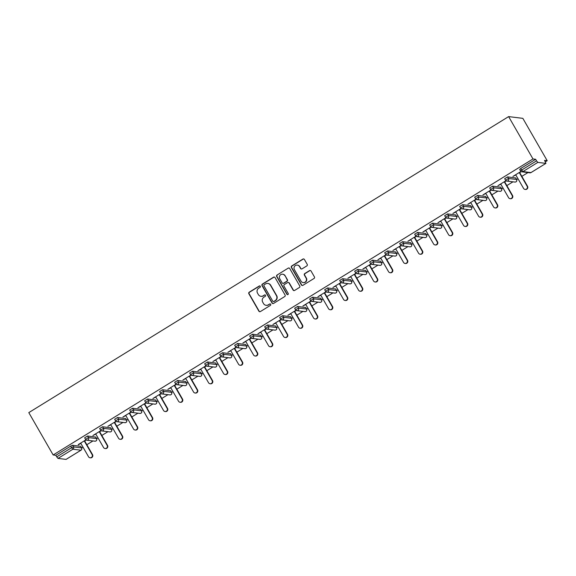 <?xml version="1.0" encoding="UTF-8"?>
<svg xmlns="http://www.w3.org/2000/svg" width="576" height="576" viewBox="0 0 576 576"><rect width="100%" height="100%" fill="white"/><g stroke="black" fill="none" stroke-linecap="round" stroke-linejoin="round"><path stroke-width="0.86" d="M260.323 286.265A0.792 0.77 -83 0 0 259.272 285.991L249.242 292.176A1.13 1.094 -83 0 0 248.854 293.731L258.89 311.177A1.13 1.094 -83 0 0 260.388 311.558L270.418 305.374A0.792 0.77 -83 0 0 270.122 303.912A0.792 0.77 -83 0 0 269.633 304.02L268.337 304.819A3.622 3.506 -83 0 1 263.534 303.581L262.699 302.126A3.622 3.506 -83 0 1 263.938 297.166L265.234 296.359A0.792 0.77 -83 0 0 264.938 294.898A0.792 0.77 -83 0 0 264.456 295.006L263.153 295.805A3.622 3.506 -83 0 1 258.35 294.566L257.515 293.112A3.622 3.506 -83 0 1 258.754 288.151L260.05 287.352A0.792 0.77 -83 0 0 260.323 286.265M259.898 285.919A0.792 0.77 -83 0 0 259.553 286.027L249.53 292.212A1.13 1.094 -83 0 0 249.142 293.767L259.171 311.206A1.13 1.094 -83 0 0 259.834 311.724M270.266 303.941A0.792 0.77 -83 0 0 269.921 304.049L268.337 304.819M265.082 294.926A0.792 0.77 -83 0 0 264.737 295.042L263.153 295.805M306.828 265.91A1.13 1.094 -83 0 0 307.217 264.355L304.402 259.466A1.13 1.094 -83 0 0 302.904 259.078L291.766 265.946A1.13 1.094 -83 0 0 291.377 267.502L301.406 284.94A1.13 1.094 -83 0 0 302.911 285.329L314.042 278.46A1.13 1.094 -83 0 0 314.431 276.905L311.033 270.994A1.13 1.094 -83 0 0 309.535 270.612L304.769 273.55A1.13 1.094 -83 0 0 304.38 275.098L306.065 278.035A3.024 2.93 -83 0 1 303.17 282.593A3.024 2.93 -83 0 1 301.018 281.146L294.415 269.662A3.024 2.93 -83 0 1 297.31 265.104A3.024 2.93 -83 0 1 299.462 266.551L300.564 268.459A1.13 1.094 -83 0 0 302.062 268.848L306.828 265.91M532.98 158.954L53.158 454.968L28.8 412.618L508.622 116.604L532.98 158.954L535.637 159.278L520.733 168.48L521.64 170.057L536.544 160.862L535.637 159.278M275.047 277.574A1.13 1.094 -83 0 0 273.55 277.186L262.411 284.054A1.13 1.094 -83 0 0 262.022 285.61L272.052 303.048A1.13 1.094 -83 0 0 273.557 303.437L284.695 296.568A1.13 1.094 -83 0 0 285.077 295.013L275.047 277.574M277.085 275.004L288.223 268.128A1.13 1.094 -83 0 1 289.728 268.517L299.758 285.962A1.13 1.094 -83 0 1 299.369 287.51L294.602 290.455A1.13 1.094 -83 0 1 293.105 290.066L289.037 282.989A1.13 1.094 -83 0 0 287.532 282.607L284.371 284.558A1.13 1.094 -83 0 0 283.982 286.106L288.216 293.472A0.792 0.77 -83 0 1 287.46 294.667A0.792 0.77 -83 0 1 286.898 294.286L276.703 276.552A1.13 1.094 -83 0 1 277.085 275.004L288.223 268.128M545.378 161.827L547.2 160.704L522.842 118.354L508.622 116.604M58.003 458.41L66.046 459.396L80.957 450.202L72.907 449.215L58.003 458.41L56.722 456.876L71.626 447.682L70.718 446.098L55.814 455.292L56.722 456.876M527.962 172.577L521.842 176.35M517.99 178.726L516.65 179.554M512.957 181.829L506.844 185.602M502.992 187.978L501.646 188.806M497.959 191.081L491.839 194.854M487.994 197.23L486.648 198.058M482.954 200.34L476.842 204.113M472.99 206.489L471.65 207.317M467.957 209.592L461.844 213.365M457.992 215.741L456.646 216.569M452.959 218.844L446.839 222.617M442.987 224.993L441.648 225.821M437.954 228.103L431.842 231.876M427.99 234.245L426.643 235.08M422.957 237.355L416.837 241.128M412.992 243.504L411.646 244.332M407.952 246.607L401.839 250.38M397.987 252.756L396.648 253.584M392.954 255.859L386.842 259.632M382.99 262.008L381.643 262.836M377.957 265.118L371.837 268.891M367.985 271.267L366.646 272.095M362.952 274.37L356.839 278.143M352.987 280.519L351.641 281.347M347.954 283.622L341.834 287.395M337.99 289.771L336.643 290.599M332.95 292.882L326.837 296.654M322.985 299.03L321.646 299.858M317.952 302.134L311.839 305.906M307.987 308.282L306.641 309.11M302.947 311.386L296.834 315.158M292.982 317.534L291.643 318.362M287.95 320.638L281.837 324.41M277.985 326.786L276.638 327.622M272.952 329.897L266.832 333.67M262.987 336.046L261.641 336.874M257.947 339.149L251.834 342.922M247.982 345.298L246.636 346.126M242.95 348.401L236.837 352.174M232.985 354.55L231.638 355.378M227.945 357.66L221.832 361.433M217.98 363.809L216.641 364.637M212.947 366.912L206.834 370.685M202.982 373.061L201.636 373.889M197.95 376.164L191.83 379.937M187.985 382.313L186.638 383.141M182.945 385.423L176.832 389.196M172.98 391.565L171.634 392.4M167.947 394.675L161.827 398.448M157.982 400.824L156.636 401.652M152.942 403.927L146.83 407.7M142.978 410.076L141.638 410.904M137.945 413.179L131.832 416.952M127.98 419.328L126.634 420.156M122.947 422.438L116.827 426.211M112.975 428.587L111.636 429.415M107.942 431.69L101.83 435.463M97.978 437.839L96.631 438.667M92.945 440.942L86.825 444.715M82.98 447.091L81.634 447.919M545.875 163.382L537.826 162.396L522.922 171.59L530.971 172.584L545.933 163.375L544.543 160.38L547.2 160.704M78.178 444.629L85.968 439.826M78.314 444.866L80.813 443.326M84.665 440.95L86.22 439.992M519.718 169.416L520.733 168.48M53.158 454.968L55.814 455.292M70.718 446.098L72.59 445.262L80.69 446.342M504.72 178.675L507.6 176.897L515.707 177.977M489.715 187.927L492.602 186.149L500.702 187.229M474.718 197.179L477.605 195.401L485.705 196.481M459.713 206.438L462.6 204.653L470.7 205.74M444.715 215.69L447.602 213.912L455.702 214.992M429.718 224.942L432.598 223.164L440.698 224.244M414.713 234.194L417.6 232.416L425.7 233.503M399.715 243.454L402.595 241.675L410.702 242.755M384.71 252.706L387.598 250.927L395.698 252.007M369.713 261.958L372.6 260.179L380.7 261.259M354.715 271.217L357.595 269.431L365.695 270.518M339.71 280.469L342.598 278.69L350.698 279.77M324.713 289.721L327.593 287.942L335.7 289.022M309.708 298.98L312.595 297.194L320.695 298.282M294.71 308.232L297.598 306.454L305.698 307.534M279.713 317.484L282.593 315.706L290.693 316.786M264.708 326.736L267.595 324.958L275.695 326.038M249.71 335.995L252.59 334.217L260.698 335.297M234.706 345.247L237.593 343.469L245.693 344.549M219.708 354.499L222.595 352.721L230.695 353.801M204.71 363.758L207.59 361.973L215.69 363.06M189.706 373.01L192.593 371.232L200.693 372.312M174.708 382.262L177.588 380.484L185.695 381.564M159.703 391.514L162.59 389.736L170.69 390.823M144.706 400.774L147.593 398.995L155.693 400.075M129.701 410.026L132.588 408.247L140.688 409.327M114.703 419.278L117.59 417.499L125.69 418.579M99.706 428.537L102.586 426.751L110.686 427.838M84.701 437.789L87.588 436.01L95.688 437.09M100.973 430.574L92.887 435.557L95.81 434.074M99.662 431.698L101.218 430.733M115.97 421.315L107.892 426.305L110.815 424.814M114.66 422.438L116.215 421.481M130.975 412.063L122.89 417.053L125.813 415.562M129.665 413.186L131.22 412.229M145.973 402.811L137.887 407.794L140.81 406.31M144.662 403.934L146.218 402.977M160.978 393.552L152.892 398.542L155.815 397.051M159.667 394.682L161.222 393.718M175.975 384.3L167.89 389.29L170.813 387.799M174.665 385.423L176.22 384.466M190.973 375.048L182.894 380.03L185.818 378.547M189.662 376.171L191.218 375.214M205.978 365.796L197.892 370.778L200.815 369.295M204.667 366.919L206.222 365.954M220.975 356.537L212.897 361.526L215.813 360.036M219.665 357.66L221.22 356.702M235.98 347.285L227.894 352.274L230.818 350.784M234.67 348.408L236.225 347.45M250.978 338.033L242.892 343.015L245.815 341.532M249.667 339.156L251.222 338.198M265.975 328.774L257.897 333.763L260.82 332.273M264.665 329.897L266.22 328.939M280.98 319.522L272.894 324.511L275.818 323.021M279.67 320.645L281.225 319.687M295.978 310.27L287.899 315.252L290.815 313.769M294.667 311.393L296.222 310.435M310.982 301.018L302.897 306L305.82 304.517M309.672 302.141L311.227 301.176M325.98 291.758L317.894 296.748L320.818 295.258M324.67 292.882L326.225 291.924M340.978 282.506L332.899 287.496L335.822 286.006M339.667 283.63L341.222 282.672M355.982 273.254L347.897 278.237L350.82 276.754M354.672 274.378L356.227 273.413M370.98 263.995L362.902 268.985L365.825 267.494M369.67 265.118L371.225 264.161M385.985 254.743L377.899 259.733L380.822 258.242M384.674 255.866L386.23 254.909M400.982 245.491L392.897 250.474L395.82 248.99M399.672 246.614L401.227 245.657M415.98 236.232L407.902 241.222L410.825 239.731M414.677 237.362L416.225 236.398M430.985 226.98L422.899 231.97L425.822 230.479M429.674 228.103L431.23 227.146M445.982 217.728L437.904 222.71L440.827 221.227M444.672 218.851L446.227 217.894M460.987 208.476L452.902 213.458L455.825 211.975M459.677 209.599L461.232 208.634M475.985 199.217L467.899 204.206L470.822 202.716M474.674 200.34L476.23 199.382M490.982 189.965L482.904 194.954L485.827 193.464M489.679 191.088L491.234 190.13M505.987 180.713L497.902 185.695L500.825 184.212M504.677 181.836L506.232 180.878M520.985 171.454L512.906 176.443L515.83 174.953M519.674 172.584L521.23 171.619M536.544 160.862L537.826 162.396M260.928 296.294L261.216 296.33A3.622 3.506 -83 0 0 263.441 295.841M266.112 305.309L266.4 305.345A3.622 3.506 -83 0 0 268.625 304.855M274.385 277.056A1.13 1.094 -83 0 0 273.83 277.222L262.692 284.09A1.13 1.094 -83 0 0 262.31 285.646L272.34 303.084A1.13 1.094 -83 0 0 273.002 303.602M264.226 284.774A0.792 0.77 -83 0 0 263.959 285.862L272.765 301.169A0.792 0.77 -83 0 0 273.816 301.442L275.184 300.593A3.622 3.506 -83 0 0 276.415 295.632L270.403 285.163A3.622 3.506 -83 0 0 265.594 283.925L264.226 284.774M273.326 301.55L273.607 301.586A0.792 0.77 -83 0 0 274.097 301.478L273.816 301.442M267.826 283.435L268.106 283.471A3.622 3.506 -83 0 1 270.684 285.199L276.703 295.668A3.622 3.506 -83 0 1 275.465 300.629L274.097 301.478M289.058 268.006A1.13 1.094 -83 0 0 288.511 268.164M288.23 282.449L288.511 282.485A1.13 1.094 -83 0 1 289.318 283.025L293.386 290.102A1.13 1.094 -83 0 0 294.048 290.614M277.373 275.04A1.13 1.094 -83 0 0 276.984 276.588L287.179 294.322A0.792 0.77 -83 0 0 287.604 294.667M284.81 275.652A3.024 2.93 -83 0 0 279.835 275.566A3.024 2.93 -83 0 0 279.763 278.77L282.089 282.809A1.13 1.094 -83 0 0 283.594 283.198L286.754 281.246A1.13 1.094 -83 0 0 287.136 279.698L285.098 275.688A3.024 2.93 -83 0 0 282.938 274.241L282.658 274.205M282.895 283.356L283.176 283.385A1.13 1.094 -83 0 0 283.874 283.234L283.594 283.198M285.098 275.688L287.424 279.734A1.13 1.094 -83 0 1 287.035 281.282L283.874 283.234M297.31 265.104L297.59 265.14A3.024 2.93 -83 0 1 299.743 266.58L300.845 268.495A1.13 1.094 -83 0 0 301.514 269.014M303.17 282.593L303.451 282.629A3.024 2.93 -83 0 0 306.353 278.064L306.065 278.035M310.37 270.482A1.13 1.094 -83 0 0 309.816 270.641L305.05 273.586A1.13 1.094 -83 0 0 304.661 275.134L306.353 278.064M303.739 258.948A1.13 1.094 -83 0 0 303.185 259.114L292.046 265.982A1.13 1.094 -83 0 0 291.665 267.53L301.694 284.976A1.13 1.094 -83 0 0 302.357 285.487M92.095 454.572L92.527 454.622A2.131 2.066 97 0 1 90.482 457.834L90.058 457.783A2.131 2.066 -83 0 0 92.095 454.572L84.233 440.899M80.676 443.095L88.538 456.768A2.131 2.066 -83 0 0 90.058 457.783M92.527 454.622L84.528 440.719M107.1 445.32L107.525 445.37A2.131 2.066 97 0 1 105.487 448.582L105.055 448.531A2.131 2.066 -83 0 0 107.1 445.32L99.238 431.64M95.681 433.836L103.543 447.509A2.131 2.066 -83 0 0 105.055 448.531M107.525 445.37L99.526 431.46M122.098 436.061L122.522 436.118A2.131 2.066 97 0 1 120.485 439.33L120.06 439.279A2.131 2.066 -83 0 0 122.098 436.061L114.235 422.388M110.678 424.584L118.541 438.257A2.131 2.066 -83 0 0 120.06 439.279M122.522 436.118L114.53 422.208M137.102 426.809L137.527 426.859A2.131 2.066 97 0 1 135.49 430.078L135.058 430.02A2.131 2.066 -83 0 0 137.102 426.809L129.24 413.136M125.676 415.332L133.538 429.005A2.131 2.066 -83 0 0 135.058 430.02M137.527 426.859L129.528 412.956M152.1 417.557L152.525 417.607A2.131 2.066 97 0 1 150.487 420.818L150.062 420.768A2.131 2.066 -83 0 0 152.1 417.557L144.238 403.884M140.681 406.073L148.543 419.746A2.131 2.066 -83 0 0 150.062 420.768M152.525 417.607L144.533 403.697M167.098 408.298L167.53 408.355A2.131 2.066 97 0 1 165.485 411.566L165.06 411.516A2.131 2.066 -83 0 0 167.098 408.298L159.235 394.625M155.678 396.821L163.541 410.494A2.131 2.066 -83 0 0 165.06 411.516M167.53 408.355L159.53 394.445M182.102 399.046L182.527 399.096A2.131 2.066 97 0 1 180.49 402.314L180.065 402.257A2.131 2.066 -83 0 0 182.102 399.046L174.24 385.373M170.683 387.569L178.546 401.242A2.131 2.066 -83 0 0 180.065 402.257M182.527 399.096L174.528 385.193M197.1 389.794L197.525 389.844A2.131 2.066 97 0 1 195.487 393.055L195.062 393.005A2.131 2.066 -83 0 0 197.1 389.794L189.238 376.121M185.681 378.317L193.543 391.99A2.131 2.066 -83 0 0 195.062 393.005M197.525 389.844L189.533 375.941M212.105 380.534L212.53 380.592A2.131 2.066 97 0 1 210.492 383.803L210.06 383.753A2.131 2.066 -83 0 0 212.105 380.534L204.242 366.862M200.678 369.058L208.541 382.73A2.131 2.066 -83 0 0 210.06 383.753M212.53 380.592L204.53 366.682M227.102 371.282L227.527 371.333A2.131 2.066 97 0 1 225.49 374.551L225.065 374.494A2.131 2.066 -83 0 0 227.102 371.282L219.24 357.61M215.683 359.806L223.546 373.478A2.131 2.066 -83 0 0 225.065 374.494M227.527 371.333L219.535 357.43M242.1 362.03L242.532 362.081A2.131 2.066 97 0 1 240.487 365.292L240.062 365.242A2.131 2.066 -83 0 0 242.1 362.03L234.238 348.358M230.681 350.554L238.543 364.226A2.131 2.066 -83 0 0 240.062 365.242M242.532 362.081L234.533 348.178M257.105 352.778L257.53 352.829A2.131 2.066 97 0 1 255.492 356.04L255.067 355.99A2.131 2.066 -83 0 0 257.105 352.778L249.242 339.098M245.686 341.294L253.548 354.967A2.131 2.066 -83 0 0 255.067 355.99M257.53 352.829L249.53 338.918M272.102 343.519L272.527 343.577A2.131 2.066 97 0 1 270.49 346.788L270.065 346.738A2.131 2.066 -83 0 0 272.102 343.519L264.24 329.846M260.683 332.042L268.546 345.715A2.131 2.066 -83 0 0 270.065 346.738M272.527 343.577L264.535 329.666M287.107 334.267L287.532 334.318A2.131 2.066 97 0 1 285.494 337.536L285.062 337.478A2.131 2.066 -83 0 0 287.107 334.267L279.245 320.594M275.681 322.79L283.543 336.463A2.131 2.066 -83 0 0 285.062 337.478M287.532 334.318L279.533 320.414M302.105 325.015L302.53 325.066A2.131 2.066 97 0 1 300.492 328.277L300.067 328.226A2.131 2.066 -83 0 0 302.105 325.015L294.242 311.342M290.686 313.531L298.548 327.211A2.131 2.066 -83 0 0 300.067 328.226M302.53 325.066L294.538 311.162M317.102 315.756L317.534 315.814A2.131 2.066 97 0 1 315.49 319.025L315.065 318.974A2.131 2.066 -83 0 0 317.102 315.756L309.24 302.083M305.683 304.279L313.546 317.952A2.131 2.066 -83 0 0 315.065 318.974M317.534 315.814L309.535 301.903M332.107 306.504L332.532 306.554A2.131 2.066 97 0 1 330.494 309.773L330.07 309.715A2.131 2.066 -83 0 0 332.107 306.504L324.245 292.831M320.688 295.027L328.55 308.7A2.131 2.066 -83 0 0 330.07 309.715M332.532 306.554L324.533 292.651M347.105 297.252L347.537 297.302A2.131 2.066 97 0 1 345.492 300.514L345.067 300.463A2.131 2.066 -83 0 0 347.105 297.252L339.242 283.579M335.686 285.775L343.548 299.448A2.131 2.066 -83 0 0 345.067 300.463M347.537 297.302L339.538 283.399M362.11 288L362.534 288.05A2.131 2.066 97 0 1 360.497 291.262L360.065 291.211A2.131 2.066 -83 0 0 362.11 288L354.247 274.32M350.683 276.516L358.553 290.189A2.131 2.066 -83 0 0 360.065 291.211M362.534 288.05L354.535 274.14M377.107 278.741L377.532 278.798A2.131 2.066 97 0 1 375.494 282.01L375.07 281.959A2.131 2.066 -83 0 0 377.107 278.741L369.245 265.068M365.688 267.264L373.55 280.937A2.131 2.066 -83 0 0 375.07 281.959M377.532 278.798L369.54 264.888M392.105 269.489L392.537 269.539A2.131 2.066 97 0 1 390.492 272.758L390.067 272.7A2.131 2.066 -83 0 0 392.105 269.489L384.242 255.816M380.686 258.012L388.548 271.685A2.131 2.066 -83 0 0 390.067 272.7M392.537 269.539L384.538 255.636M407.11 260.237L407.534 260.287A2.131 2.066 97 0 1 405.497 263.498L405.072 263.448A2.131 2.066 -83 0 0 407.11 260.237L399.247 246.564M395.69 248.753L403.553 262.426A2.131 2.066 -83 0 0 405.072 263.448M407.534 260.287L399.535 246.377M422.107 250.978L422.539 251.035A2.131 2.066 97 0 1 420.494 254.246L420.07 254.196A2.131 2.066 -83 0 0 422.107 250.978L414.245 237.305M410.688 239.501L418.55 253.174A2.131 2.066 -83 0 0 420.07 254.196M422.539 251.035L414.54 237.125M437.112 241.726L437.537 241.776A2.131 2.066 97 0 1 435.499 244.994L435.067 244.937A2.131 2.066 -83 0 0 437.112 241.726L429.25 228.053M425.693 230.249L433.555 243.922A2.131 2.066 -83 0 0 435.067 244.937M437.537 241.776L429.538 227.873M452.11 232.474L452.534 232.524A2.131 2.066 97 0 1 450.497 235.735L450.072 235.685A2.131 2.066 -83 0 0 452.11 232.474L444.247 218.801M440.69 220.997L448.553 234.67A2.131 2.066 -83 0 0 450.072 235.685M452.534 232.524L444.542 218.621M467.114 223.214L467.539 223.272A2.131 2.066 97 0 1 465.502 226.483L465.07 226.433A2.131 2.066 -83 0 0 467.114 223.214L459.245 209.542M455.688 211.738L463.55 225.41A2.131 2.066 -83 0 0 465.07 226.433M467.539 223.272L459.54 209.362M482.112 213.962L482.537 214.013A2.131 2.066 97 0 1 480.499 217.231L480.074 217.174A2.131 2.066 -83 0 0 482.112 213.962L474.25 200.29M470.693 202.486L478.555 216.158A2.131 2.066 -83 0 0 480.074 217.174M482.537 214.013L474.545 200.11M497.11 204.71L497.542 204.761A2.131 2.066 97 0 1 495.497 207.972L495.072 207.922A2.131 2.066 -83 0 0 497.11 204.71L489.247 191.038M485.69 193.234L493.553 206.906A2.131 2.066 -83 0 0 495.072 207.922M497.542 204.761L489.542 190.858M512.114 195.458L512.539 195.509A2.131 2.066 97 0 1 510.502 198.72L510.07 198.67A2.131 2.066 -83 0 0 512.114 195.458L504.252 181.786M500.695 183.974L508.558 197.647A2.131 2.066 -83 0 0 510.07 198.67M512.539 195.509L504.54 181.598M527.112 186.199L527.537 186.257A2.131 2.066 97 0 1 525.499 189.468L525.074 189.418A2.131 2.066 -83 0 0 527.112 186.199L519.25 172.526M515.693 174.722L523.555 188.395A2.131 2.066 -83 0 0 525.074 189.418M527.537 186.257L519.545 172.346M81.043 450.144L80.957 450.202A1.728 1.678 -83 0 0 81.547 447.833L80.633 446.256M72.59 445.262L73.498 446.839A1.728 1.678 -83 0 1 72.907 449.215L71.626 447.682L73.498 446.839L81.598 447.926M519.66 169.387L520.567 170.971L521.64 170.057L522.922 171.59A1.728 1.678 97 0 1 521.856 171.821L529.906 172.814A1.728 1.678 97 0 0 530.971 172.584L531.058 172.526M87.588 436.01L88.495 437.587L85.608 439.366A1.728 1.678 97 0 0 86.839 440.194L94.889 441.187A1.728 1.728 0 0 0 96.602 438.61L95.638 436.997M94.889 441.187A1.728 1.678 97 0 0 95.954 440.95A1.728 1.678 -83 0 0 96.545 438.581L88.495 437.587A1.728 1.678 -83 0 1 87.905 439.956A1.728 1.678 97 0 1 86.839 440.194A1.728 1.728 0 0 1 85.558 439.337L84.643 437.76M102.586 426.751L103.493 428.335L111.542 429.322L110.635 427.745M117.59 417.499L118.498 419.083L126.547 420.07L125.64 418.493M132.588 408.247L133.495 409.824L141.545 410.818L140.638 409.234M147.593 398.995L148.5 400.572L156.55 401.566L155.635 399.982M162.59 389.736L163.498 391.32L171.547 392.306L170.64 390.73M177.588 380.484L178.502 382.061L186.545 383.054L185.638 381.478M192.593 371.232L193.5 372.809L201.55 373.802L200.642 372.218M207.59 361.973L208.498 363.557L216.547 364.543L215.64 362.966M222.595 352.721L223.502 354.298L231.552 355.291L230.645 353.714M237.593 343.469L238.5 345.046L246.55 346.039L245.642 344.455M252.59 334.217L253.505 335.794L261.547 336.787L260.64 335.203M267.595 324.958L268.502 326.542L276.552 327.528L275.645 325.951M282.593 315.706L283.5 317.282L291.55 318.276L290.642 316.699M297.598 306.454L298.505 308.03L306.554 309.024L305.647 307.44M312.595 297.194L313.502 298.778L321.552 299.765L320.645 298.188M327.593 287.942L328.507 289.519L336.557 290.513L335.642 288.936M342.598 278.69L343.505 280.267L351.554 281.261L350.647 279.677M357.595 269.431L358.502 271.015L366.552 272.002L365.645 270.425M372.6 260.179L373.507 261.763L381.557 262.75L380.65 261.173M387.598 250.927L388.505 252.504L396.554 253.498L395.647 251.914M402.595 241.675L403.51 243.252L411.559 244.246L410.645 242.662M417.6 232.416L418.507 234L426.557 234.986L425.65 233.41M432.598 223.164L433.505 224.741L441.554 225.734L440.647 224.158M447.602 213.912L448.51 215.489L456.559 216.482L455.652 214.898M462.6 204.653L463.507 206.237L471.557 207.223L470.65 205.646M477.605 195.401L478.512 196.985L486.562 197.971L485.647 196.394M492.602 186.149L493.51 187.726L501.559 188.719L500.652 187.135M507.6 176.897L508.507 178.474L516.557 179.467L515.65 177.883M96.595 438.674L95.695 437.026M99.648 428.508L100.555 430.085A1.728 1.728 0 0 0 101.844 430.942A1.728 1.678 97 0 0 102.902 430.704A1.728 1.678 -83 0 0 103.493 428.335L100.613 430.114A1.728 1.678 97 0 0 101.844 430.942L109.894 431.928A1.728 1.728 0 0 0 111.6 429.35L111.542 429.322A1.728 1.678 -83 0 1 110.952 431.698A1.728 1.678 97 0 1 109.894 431.928M111.593 429.422L110.693 427.774M114.646 419.249L115.553 420.833A1.728 1.728 0 0 0 116.842 421.682A1.728 1.678 97 0 0 117.907 421.452A1.728 1.678 -83 0 0 118.498 419.083L115.61 420.862A1.728 1.678 97 0 0 116.842 421.682L124.891 422.676A1.728 1.728 0 0 0 126.605 420.098L126.547 420.07A1.728 1.678 -83 0 1 125.957 422.438A1.728 1.678 97 0 1 124.891 422.676M126.598 420.163L125.69 418.522M129.65 409.997L130.558 411.581A1.728 1.728 0 0 0 131.846 412.43A1.728 1.678 97 0 0 132.905 412.2A1.728 1.678 -83 0 0 133.495 409.824L130.615 411.602A1.728 1.678 97 0 0 131.846 412.43L139.896 413.424A1.728 1.728 0 0 0 141.602 410.846L141.545 410.818A1.728 1.678 -83 0 1 140.954 413.186A1.728 1.678 97 0 1 139.896 413.424M141.595 410.911L140.695 409.262M144.648 400.745L145.555 402.322A1.728 1.728 0 0 0 146.844 403.178A1.728 1.678 97 0 0 147.91 402.941A1.728 1.678 -83 0 0 148.5 400.572L145.613 402.35A1.728 1.678 97 0 0 146.844 403.178L154.894 404.165A1.728 1.728 0 0 0 156.6 401.594L156.55 401.566A1.728 1.678 -83 0 1 155.959 403.934A1.728 1.678 97 0 1 154.894 404.165M156.6 401.659L155.693 400.01M159.653 391.493L160.56 393.07A1.728 1.728 0 0 0 161.842 393.926A1.728 1.678 97 0 0 162.907 393.689A1.728 1.678 -83 0 0 163.498 391.32L160.61 393.098A1.728 1.678 97 0 0 161.842 393.926L169.891 394.913A1.728 1.728 0 0 0 171.605 392.335L171.547 392.306A1.728 1.678 -83 0 1 170.957 394.682A1.728 1.678 97 0 1 169.891 394.913M171.598 392.4L170.698 390.758M174.65 382.234L175.558 383.818A1.728 1.728 0 0 0 176.846 384.667A1.728 1.678 97 0 0 177.905 384.437A1.728 1.678 -83 0 0 178.502 382.061L175.615 383.846A1.728 1.678 97 0 0 176.846 384.667L184.896 385.661A1.728 1.728 0 0 0 186.602 383.083L186.545 383.054A1.728 1.678 -83 0 1 185.954 385.423A1.728 1.678 97 0 1 184.896 385.661M186.595 383.148L185.695 381.506M189.648 372.982L190.555 374.558A1.728 1.728 0 0 0 191.844 375.415A1.728 1.678 97 0 0 192.91 375.178A1.728 1.678 -83 0 0 193.5 372.809L190.613 374.587A1.728 1.678 97 0 0 191.844 375.415L199.894 376.409A1.728 1.728 0 0 0 201.607 373.831L201.55 373.802A1.728 1.678 -83 0 1 200.959 376.171A1.728 1.678 97 0 1 199.894 376.409M201.6 373.896L200.693 372.247M204.653 363.73L205.56 365.306A1.728 1.728 0 0 0 206.849 366.163A1.728 1.678 97 0 0 207.907 365.926A1.728 1.678 -83 0 0 208.498 363.557L205.618 365.335A1.728 1.678 97 0 0 206.849 366.163L214.898 367.15A1.728 1.728 0 0 0 216.605 364.572L216.547 364.543A1.728 1.678 -83 0 1 215.957 366.919A1.728 1.678 97 0 1 214.898 367.15M216.598 364.644L215.698 362.995M219.65 354.47L220.558 356.054A1.728 1.728 0 0 0 221.846 356.904A1.728 1.678 97 0 0 222.912 356.674A1.728 1.678 -83 0 0 223.502 354.298L220.615 356.083A1.728 1.678 97 0 0 221.846 356.904L229.896 357.898A1.728 1.728 0 0 0 231.602 355.32L231.552 355.291A1.728 1.678 -83 0 1 230.962 357.66A1.728 1.678 97 0 1 229.896 357.898M231.602 355.385L230.695 353.743M234.655 345.218L235.562 346.795A1.728 1.728 0 0 0 236.844 347.652A1.728 1.678 97 0 0 237.91 347.414A1.728 1.678 -83 0 0 238.5 345.046L235.613 346.824A1.728 1.678 97 0 0 236.844 347.652L244.894 348.646A1.728 1.728 0 0 0 246.607 346.068L246.55 346.039A1.728 1.678 -83 0 1 245.959 348.408A1.728 1.678 97 0 1 244.894 348.646M246.6 346.133L245.7 344.484M249.653 335.966L250.56 337.543A1.728 1.728 0 0 0 251.849 338.4A1.728 1.678 97 0 0 252.907 338.162A1.728 1.678 -83 0 0 253.505 335.794L250.618 337.572A1.728 1.678 97 0 0 251.849 338.4L259.898 339.386A1.728 1.728 0 0 0 261.605 336.809L261.547 336.787A1.728 1.678 -83 0 1 260.957 339.156A1.728 1.678 97 0 1 259.898 339.386M261.598 336.881L260.698 335.232M264.65 326.707L265.565 328.291A1.728 1.728 0 0 0 266.846 329.141A1.728 1.678 97 0 0 267.912 328.91A1.728 1.678 -83 0 0 268.502 326.542L265.615 328.32A1.728 1.678 97 0 0 266.846 329.141L274.896 330.134A1.728 1.728 0 0 0 276.61 327.557L276.552 327.528A1.728 1.678 -83 0 1 275.962 329.904A1.728 1.678 97 0 1 274.896 330.134M276.602 327.622L275.702 325.98M279.655 317.455L280.562 319.039A1.728 1.728 0 0 0 281.851 319.889A1.728 1.678 97 0 0 282.91 319.658A1.728 1.678 -83 0 0 283.5 317.282L280.62 319.061A1.728 1.678 97 0 0 281.851 319.889L289.901 320.882A1.728 1.728 0 0 0 291.607 318.305L291.55 318.276A1.728 1.678 -83 0 1 290.959 320.645A1.728 1.678 97 0 1 289.901 320.882M291.6 318.37L290.7 316.721M294.653 308.203L295.56 309.78A1.728 1.728 0 0 0 296.849 310.637A1.728 1.678 97 0 0 297.914 310.399A1.728 1.678 -83 0 0 298.505 308.03L295.618 309.809A1.728 1.678 97 0 0 296.849 310.637L304.898 311.63A1.728 1.728 0 0 0 306.605 309.053L306.554 309.024A1.728 1.678 -83 0 1 305.964 311.393A1.728 1.678 97 0 1 304.898 311.63M306.605 309.118L305.698 307.469M309.658 298.951L310.565 300.528A1.728 1.728 0 0 0 311.854 301.385A1.728 1.678 97 0 0 312.912 301.147A1.728 1.678 -83 0 0 313.502 298.778L310.622 300.557A1.728 1.678 97 0 0 311.854 301.385L319.896 302.371A1.728 1.728 0 0 0 321.61 299.794L321.552 299.765A1.728 1.678 -83 0 1 320.962 302.141A1.728 1.678 97 0 1 319.896 302.371M321.602 299.858L320.702 298.217M324.655 289.692L325.562 291.276A1.728 1.728 0 0 0 326.851 292.126A1.728 1.678 97 0 0 327.917 291.895A1.728 1.678 -83 0 0 328.507 289.519L325.62 291.305A1.728 1.678 97 0 0 326.851 292.126L334.901 293.119A1.728 1.728 0 0 0 336.607 290.542L336.557 290.513A1.728 1.678 -83 0 1 335.959 292.882A1.728 1.678 97 0 1 334.901 293.119M336.607 290.606L335.7 288.965M339.653 280.44L340.567 282.017A1.728 1.728 0 0 0 341.849 282.874A1.728 1.678 97 0 0 342.914 282.636A1.728 1.678 -83 0 0 343.505 280.267L340.618 282.046A1.728 1.678 97 0 0 341.849 282.874L349.898 283.867A1.728 1.728 0 0 0 351.612 281.29L351.554 281.261A1.728 1.678 -83 0 1 350.964 283.63A1.728 1.678 97 0 1 349.898 283.867M351.605 281.354L350.705 279.706M354.658 271.188L355.565 272.765A1.728 1.728 0 0 0 356.854 273.622A1.728 1.678 97 0 0 357.912 273.384A1.728 1.678 -83 0 0 358.502 271.015L355.622 272.794A1.728 1.678 97 0 0 356.854 273.622L364.903 274.608A1.728 1.728 0 0 0 366.61 272.03L366.552 272.002A1.728 1.678 -83 0 1 365.962 274.378A1.728 1.678 97 0 1 364.903 274.608M366.602 272.102L365.702 270.454M369.655 261.929L370.562 263.513A1.728 1.728 0 0 0 371.851 264.362A1.728 1.678 97 0 0 372.917 264.132A1.728 1.678 -83 0 0 373.507 261.763L370.62 263.542A1.728 1.678 97 0 0 371.851 264.362L379.901 265.356A1.728 1.728 0 0 0 381.614 262.778L381.557 262.75A1.728 1.678 -83 0 1 380.966 265.118A1.728 1.678 97 0 1 379.901 265.356M381.607 262.843L380.7 261.202M384.66 252.677L385.567 254.261A1.728 1.728 0 0 0 386.856 255.11A1.728 1.678 97 0 0 387.914 254.88A1.728 1.678 -83 0 0 388.505 252.504L385.625 254.282A1.728 1.678 97 0 0 386.856 255.11L394.898 256.104A1.728 1.728 0 0 0 396.612 253.526L396.554 253.498A1.728 1.678 -83 0 1 395.964 255.866A1.728 1.678 97 0 1 394.898 256.104M396.605 253.591L395.705 251.942M399.658 243.425L400.565 245.002A1.728 1.728 0 0 0 401.854 245.858A1.728 1.678 97 0 0 402.919 245.621A1.728 1.678 -83 0 0 403.51 243.252L400.622 245.03A1.728 1.678 97 0 0 401.854 245.858L409.903 246.845A1.728 1.728 0 0 0 411.61 244.274L411.559 244.246A1.728 1.678 -83 0 1 410.969 246.614A1.728 1.678 97 0 1 409.903 246.845M411.61 244.339L410.702 242.69M414.655 234.173L415.57 235.75A1.728 1.728 0 0 0 416.851 236.606A1.728 1.678 97 0 0 417.917 236.369A1.728 1.678 -83 0 0 418.507 234L415.62 235.778A1.728 1.678 97 0 0 416.851 236.606L424.901 237.593A1.728 1.728 0 0 0 426.614 235.015L426.557 234.986A1.728 1.678 -83 0 1 425.966 237.362A1.728 1.678 97 0 1 424.901 237.593M426.607 235.08L425.707 233.438M429.66 224.914L430.567 226.498A1.728 1.728 0 0 0 431.856 227.347A1.728 1.678 97 0 0 432.914 227.117A1.728 1.678 -83 0 0 433.505 224.741L430.625 226.526A1.728 1.678 97 0 0 431.856 227.347L439.906 228.341A1.728 1.728 0 0 0 441.612 225.763L441.554 225.734A1.728 1.678 -83 0 1 440.964 228.103A1.728 1.678 97 0 1 439.906 228.341M441.605 225.828L440.705 224.186M444.658 215.662L445.565 217.238A1.728 1.728 0 0 0 446.854 218.095A1.728 1.678 97 0 0 447.919 217.858A1.728 1.678 -83 0 0 448.51 215.489L445.622 217.267A1.728 1.678 97 0 0 446.854 218.095L454.903 219.089A1.728 1.728 0 0 0 456.617 216.511L456.559 216.482A1.728 1.678 -83 0 1 455.969 218.851A1.728 1.678 97 0 1 454.903 219.089M456.61 216.576L455.702 214.927M459.662 206.41L460.57 207.986A1.728 1.728 0 0 0 461.858 208.843A1.728 1.678 97 0 0 462.917 208.606A1.728 1.678 -83 0 0 463.507 206.237L460.627 208.015A1.728 1.678 97 0 0 461.858 208.843L469.908 209.83A1.728 1.728 0 0 0 471.614 207.252L471.557 207.223A1.728 1.678 -83 0 1 470.966 209.599A1.728 1.678 97 0 1 469.908 209.83M471.607 207.324L470.707 205.675M474.66 197.15L475.567 198.734A1.728 1.728 0 0 0 476.856 199.584A1.728 1.678 97 0 0 477.922 199.354A1.728 1.678 -83 0 0 478.512 196.985L475.625 198.763A1.728 1.678 97 0 0 476.856 199.584L484.906 200.578A1.728 1.728 0 0 0 486.612 198L486.562 197.971A1.728 1.678 -83 0 1 485.971 200.34A1.728 1.678 97 0 1 484.906 200.578M486.612 198.065L485.705 196.423M489.658 187.898L490.572 189.475A1.728 1.728 0 0 0 491.854 190.332A1.728 1.678 97 0 0 492.919 190.094A1.728 1.678 -83 0 0 493.51 187.726L490.622 189.504A1.728 1.678 97 0 0 491.854 190.332L499.903 191.326A1.728 1.728 0 0 0 501.617 188.748L501.559 188.719A1.728 1.678 -83 0 1 500.969 191.088A1.728 1.678 97 0 1 499.903 191.326M501.61 188.813L500.71 187.164M504.662 178.646L505.57 180.223A1.728 1.728 0 0 0 506.858 181.08A1.728 1.678 97 0 0 507.917 180.842A1.728 1.678 -83 0 0 508.507 178.474L505.627 180.252A1.728 1.678 97 0 0 506.858 181.08L514.908 182.066A1.728 1.728 0 0 0 516.614 179.489L516.557 179.467A1.728 1.678 -83 0 1 515.966 181.836A1.728 1.678 97 0 1 514.908 182.066M516.607 179.561L515.707 177.912M520.567 170.971L520.625 171A1.728 1.678 97 0 0 521.856 171.821A1.728 1.728 0 0 1 520.567 170.971M66.103 459.389L81.007 450.194A1.728 1.728 0 0 0 81.598 447.862L80.69 446.285M529.906 172.814A1.728 1.728 0 0 0 531.029 172.57L545.933 163.375"/></g></svg>
